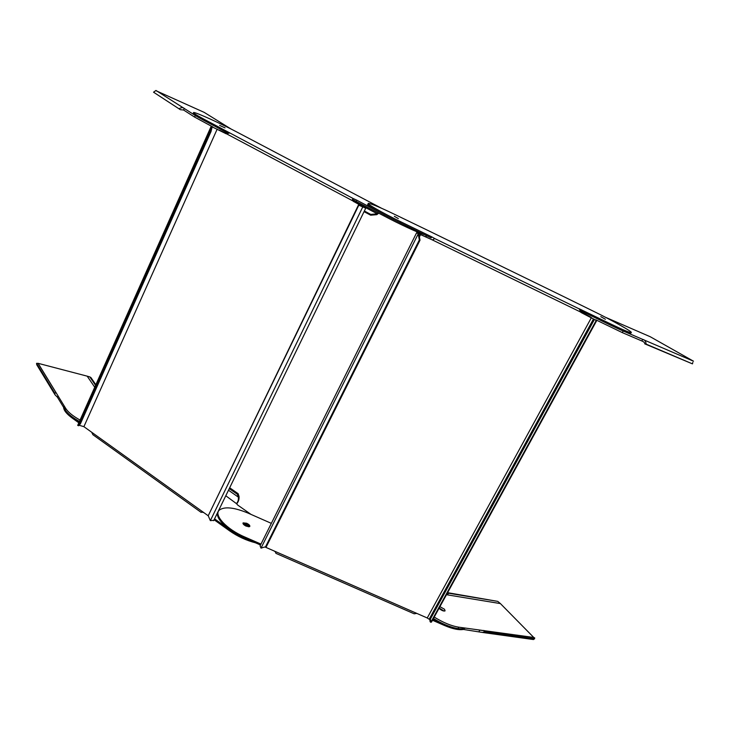 <?xml version="1.0" encoding="UTF-8"?>
<svg xmlns="http://www.w3.org/2000/svg" width="730" height="730" viewBox="0 0 730 730"><rect width="100%" height="100%" fill="white"/><g stroke="black" fill="none" stroke-linecap="round" stroke-linejoin="round"><path stroke-width="1.09" d="M228.043 133.198L204.646 120.788C195.85 116.079 192.045 113.634 193.231 113.469M424.823 234.804C419.513 233.399 399.237 224.046 384.062 215.961L352.462 199.472L352.964 198.423L205.084 119.793C196.288 115.085 192.474 112.657 193.66 112.493C195.987 112.256 221.482 123.835 237.323 132.258L381.425 208.196M364.352 211.007L370.721 214.401L376.79 213.881L378.313 212.904M378.779 213.16L376.753 214.675L370.694 215.195L364.042 211.654M356.295 201.225L356.806 200.184L352.964 198.423L352.617 200.777L377.136 213.698L377.1 214.492M356.806 200.184L384.582 214.903L384.062 215.961M352.599 199.19L352.672 200.385L353.913 201.644L365.73 208.187L358.804 205.176L364.69 207.667L352.617 200.777L226.455 133.772L212.147 126.892M79.433 423.446L80.41 423.783L78.667 425.745L77.69 425.407L79.433 423.446L210.021 131.09L211.171 126.354L226.063 133.727M208.232 515.782L83.895 426.667L79.105 425.243M213.826 520.335L210.35 520.636L362.737 207.001M203.834 512.624L201.517 512.013M201.361 512.332L202.347 511.812M251.01 514.394L237.542 504.95L236.611 503.362C238.026 501.866 238.61 499.795 238.363 497.139L228.481 490.231M214.556 518.838L229.877 529.807C238.053 535.51 246.713 539.525 255.874 541.861M79.205 421.931L72.79 417.332C66.521 412.724 63.601 408.837 64.058 405.697M242.99 523.565L247.908 525.089L249.414 526.731L246.202 524.131L242.99 523.565M236.547 503.919C238.464 501.811 239.294 499.311 239.038 496.446L238.144 493.672L237.387 494.31L238.363 497.139M225.789 495.77L236.474 503.636M237.387 494.31L229.257 488.635M238.144 493.672L229.676 487.777M78.813 422.807L72.407 418.208C66.695 414.029 63.756 410.406 63.601 407.34M214.109 519.76L229.43 530.728C237.588 536.431 246.247 540.446 255.4 542.773M248.419 526.795L243.546 524.395M92.938 434.751L91.88 432.625M77.69 425.407L211.143 126.418L212.165 126.847M212.165 126.911L211.016 131.555L210.021 131.09M78.703 425.7L77.727 425.371L211.143 126.536L212.138 127.002M80.41 423.783L211.016 131.555M229.567 133.024L226.455 133.772M219.63 125.414L225.041 127.869L219.63 125.414M376.79 213.881L376.753 214.675M370.721 214.401L370.694 215.195M358.804 205.176L208.223 515.754L210.35 520.636M358.485 204.938L208.223 515.754M427.452 230.215L395.45 214.757C380.759 207.658 371.789 203.862 368.531 203.351C365.283 203.077 381.973 212.676 400.697 221.747L431.713 236.849L431.184 237.898L400.177 222.805C381.452 213.735 364.781 204.126 368.029 204.382M630.72 333.318L630.565 333.601C628.63 333.491 621.787 330.59 610.024 324.914L579.821 310.232M426.293 235.516L426.165 237.086M594.284 319.685L430.426 618.994L430.846 622.261L596.255 320.406L581.253 312.604L579.027 308.68L610.581 323.91C622.343 329.586 629.187 332.488 631.112 332.615C634.069 332.661 612.351 320.397 593.545 311.29L562.009 295.787M580.624 312.185L596.255 320.406M265.519 546.834L260.938 548.048L265.519 546.834L419.349 239.924L418.171 233.801L416.638 232.724L432.434 239.96L417.651 233.299M429.833 619.679L427.251 617.972L265.255 547.098M431.64 621.777L430.864 622.325L430.089 621.668L429.66 618.337L593.362 319.174M414.156 613.793L416.447 613.465M432.963 619.359L444.789 624.533C454.197 628.512 461.086 629.707 465.457 628.119M260.984 544.096L244.577 536.915C226.674 529.305 213.607 515.188 219.182 510.197C224.356 506.31 234.02 507.295 248.173 513.154L271.35 523.364M439.177 608.026L444.132 611.092L439.177 608.026M246.649 523.237C249.112 524.478 250.144 525.573 249.76 526.522L246.202 526.166C243.738 524.925 242.698 523.83 243.081 522.881L246.649 523.237M260.528 545.009L244.121 537.837C227.03 530.555 214.054 517.187 218.233 511.757M275.347 551.807L274.088 550.967M432.479 620.245L444.305 625.418C452.709 629.005 459.197 630.318 463.751 629.388M442.152 610.49L440.363 609.44M414.248 613.83L275.931 553.349L275.301 551.725M260.938 548.048L260.108 545.839L416.602 232.788M418.171 233.801L417.679 233.253M418.847 234.074L420.015 240.179L419.349 239.924M261.787 548.02L261.048 548.029L418.199 233.938L418.865 234.193M266.258 546.834L420.015 240.179M431.713 236.849L434.761 238.582L432.434 239.96L580.359 311.911M432.306 239.814L432.844 239.851M398.315 218.58L394.364 216.317L398.315 218.58M600.772 316.637L605.407 319.275L600.772 316.637M425.836 236.931L426.11 235.425M430.864 622.325L430.079 621.604M430.426 618.994L429.66 618.337M212.886 126.983L194.609 117.083L183.577 110.011L180.365 109.692L153.546 92.199L180.365 109.692M226.765 133.672L219.228 130.095M194.609 117.083L195.302 115.504L155.955 90.447L153.546 92.199M179.16 108.688C181.524 107.392 183.221 107.319 184.261 108.469L183.577 110.011M231.109 129.046L204.227 112.393L155.864 90.648M79.415 421.465C72.306 417.496 67.543 413.627 65.143 409.868L57.424 397.211L55.106 394.903L54.586 392.941L36.546 363.339L38.033 363.367L65.755 408.471C68.164 412.231 72.927 416.091 80.044 420.06M57.424 397.211L58.017 395.842L38.115 363.321L87.18 376.16L94.718 387.192M95.557 385.303L89.799 376.908L90.921 377.556L95.831 384.692M89.799 376.908L87.18 376.16M36.546 363.339L36.765 364.763L54.951 394.656M56.137 392.95L54.586 392.941M605.334 317.212L650.266 336.749L693.5 361.195L642.71 339.395C644.699 339.733 645.849 341.312 646.15 344.131L692.46 363.868L644.736 343.83C644.9 342.79 643.933 341.832 641.834 340.965L622.298 332.606L595.789 319.804M590.689 317.112L580.095 311.236M641.834 340.965L642.71 339.395L623.183 331.009L622.298 332.606M650.266 336.749L648.888 336.147M692.843 362.345L692.46 363.868M644.736 343.83L646.15 344.131M439.925 606.657L444.515 609.249L445.081 610.873C443.575 611.348 441.623 610.536 439.214 608.437L439.049 608.254M500.415 603.591L497.769 601.383L448.53 593.216L447.654 594.576L446.477 594.713L500.415 603.591L534.05 637.764M434.222 617.069C443.21 622.635 451.405 626.002 458.796 627.18L533.885 637.482L534.652 638.768L484.62 631.769L483.871 630.446M484.62 631.769L482.548 632.472L458.02 628.585C450.62 627.408 442.435 624.04 433.447 618.483M533.283 639.526L534.652 638.768M534.415 638.376L534.716 637.856L534.086 637.819M446.897 594.749L447.289 593.216M447.599 592.669L497.769 601.383M448.53 593.216L447.581 592.696M204.646 120.788L205.084 119.793M353.439 201.48L353.913 201.644M83.895 426.667L217.193 129.1M72.407 418.208L72.79 417.332M226.017 133.718L225.543 133.535M229.877 529.807L229.43 530.728M400.177 222.805L400.697 221.747M610.581 323.91L610.024 324.914M580.423 310.515L580.98 309.502M591.455 317.568L427.251 617.972M419.394 236.976L420.644 234.485M244.121 537.837L244.577 536.915M579.301 308.936L434.761 238.582M427.415 230.196L562.246 295.905M444.789 624.533L444.305 625.418M204.227 112.393L231.036 129.009M65.755 408.471L65.143 409.868M483.515 630.656L479.811 630.136L479.044 631.514M458.02 628.585L458.796 627.18M92.883 434.706L201.142 512.387M213.653 520.709L365.73 208.187M631.112 332.615L630.565 333.601M431.494 622.051L596.748 320.543M482.548 632.472L533.493 639.553"/></g></svg>

